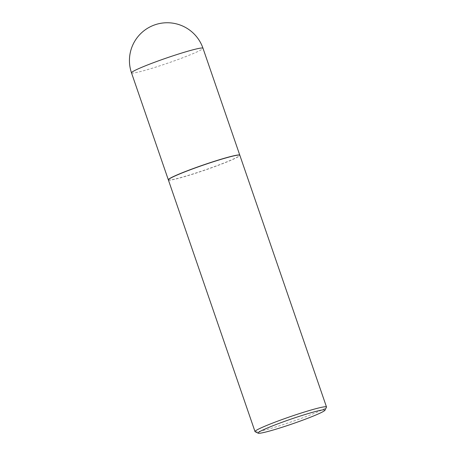 <?xml version="1.0" encoding="UTF-8"?>
<svg xmlns="http://www.w3.org/2000/svg" width="456" height="456" viewBox="0 0 456 456"><rect width="100%" height="100%" fill="white"/><g stroke="black" fill="none" stroke-linecap="round" stroke-linejoin="round"><path stroke-width="0.34" stroke-dasharray="2.28 1.71" d="M168.355 179.863A37.797 2.639 161 0 0 168.845 180.046A37.797 2.639 161 0 0 207.166 169.222A37.797 2.639 161 0 0 239.816 155.257M168.469 179.567A37.677 2.628 161 0 0 210.176 168.15A37.677 2.628 161 0 0 239.542 155.091M168.367 179.926A37.797 2.639 161 0 0 210.239 168.264A37.797 2.639 161 0 0 239.845 155.314M255.166 431.729A37.797 2.639 161 0 0 296.89 419.925A37.797 2.639 161 0 0 326.467 407.174M131.499 72.852A37.797 2.639 161 0 0 132.018 73.085A37.797 2.639 161 0 0 173.371 61.195A37.797 2.639 161 0 0 202.977 48.239"/><path stroke-width="0.68" d="M239.816 155.257A37.797 2.639 161 0 0 239.805 155.2A37.797 2.639 161 0 0 239.286 154.966A37.797 2.639 161 0 0 200.56 165.933A37.797 2.639 161 0 0 168.327 179.812A37.797 2.639 161 0 0 168.355 179.863M324.98 410.206L326.467 407.174A37.797 2.639 161 0 0 326.496 406.969L239.845 155.314A37.797 2.639 161 0 0 239.696 155.165L239.542 155.091A37.677 2.628 161 0 0 197.955 166.862A37.677 2.628 161 0 0 168.469 179.567L168.395 179.721A37.797 2.639 161 0 0 168.367 179.926L255.018 431.581A37.797 2.639 161 0 0 255.166 431.729L258.204 433.2A35.397 2.468 161 0 0 297.278 422.148A35.397 2.468 161 0 0 324.98 410.206A35.397 2.468 161 0 0 285.792 420.934A35.397 2.468 161 0 0 258.204 433.2M239.696 155.165A37.797 2.639 161 0 0 197.972 166.97A37.797 2.639 161 0 0 168.395 179.721M326.496 406.969A37.797 2.639 161 0 0 284.624 418.631A37.797 2.639 161 0 0 255.018 431.581M131.499 72.852A37.797 37.797 0 0 1 154.561 24.937A37.797 37.797 0 0 1 202.977 48.239A37.797 2.639 161 0 0 202.458 48.005A37.797 2.639 161 0 0 161.105 59.901A37.797 2.639 161 0 0 131.499 72.852L168.327 179.812M202.977 48.239L239.805 155.2"/></g></svg>
